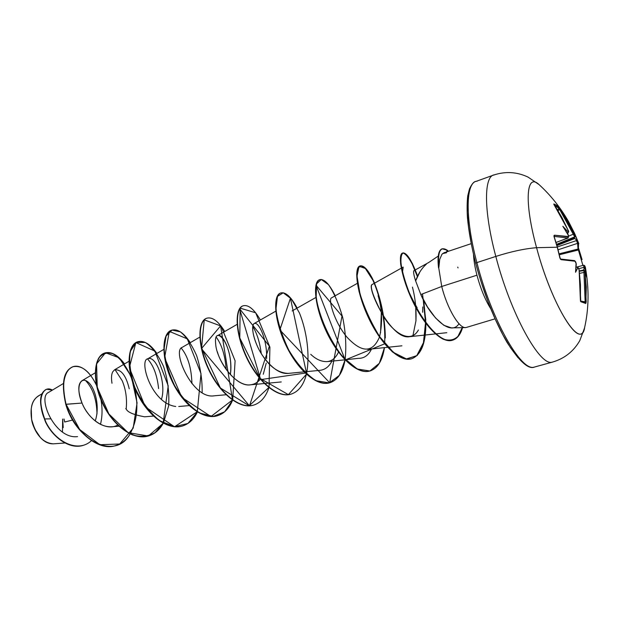 <?xml version="1.0" encoding="UTF-8"?>
<svg xmlns="http://www.w3.org/2000/svg" width="619" height="619" viewBox="0 0 619 619"><rect width="100%" height="100%" fill="white"/><g stroke="black" fill="none" stroke-linecap="round" stroke-linejoin="round"><path stroke-width="0.93" d="M554.144 236.961L553.974 235.638L554.485 235.205L568.668 236.551L567.987 234.322L562.857 226.291L567.933 231.754L568.552 231.552L568.25 230.508L561.843 217.377L553.843 203.937L556.821 205.369L559.212 207.295L556.821 205.369L556.674 206.467L559.05 208.371L559.212 207.295L560.45 208.951L567.979 221.053L574.842 235.119L574.355 232.883L578.819 243.7M568.466 235.568L568.033 238.052L556.024 242.455L567.863 238.052L568.397 236.907L554.485 235.205L554.075 236.768L557.417 247.267L554.222 236.829M583.756 330.353C578.347 348.025 551.042 302.459 536.58 247.693C524.75 248.645 511.162 251.554 495.819 256.428C510.621 313.864 539.977 366.75 552.233 362.13C539.977 366.75 510.621 313.864 495.819 256.428L476.878 262.595C491.37 319.636 521.198 371.895 534.143 367.113C521.198 371.895 491.37 319.636 476.878 262.595L475.686 263.261L476.878 262.595C464.668 216.573 465.743 181.413 477.203 181.15C465.743 181.413 464.668 216.573 476.878 262.595L495.819 256.428C483.385 210.073 483.826 174.875 494.759 174.829C483.826 174.875 483.385 210.073 495.819 256.428C511.162 251.554 524.75 248.645 536.58 247.693L557.27 247.221L536.58 247.693C552.055 306.351 581.233 351.94 584.661 327.436M578.997 249.875L582.061 259.593L578.997 249.844L559.313 254.765L578.378 249.929L582.912 265.412L578.378 249.929L578.997 249.852L578.61 248.482L578.038 249.039L577.589 243.352L558.083 249.774L577.589 243.352L575.941 239.313L574.827 238.485L556.938 245.573L574.827 238.485L574.053 238.122L575.941 239.313L576.444 240.605L557.324 246.935L576.444 240.605L577.589 243.352L578.378 249.929L578.564 243.027L578.154 242.269L577.589 243.352L578.154 242.269L577.372 240.427L576.444 240.605L577.372 240.427L576.939 239.305L576.746 239.723L575.941 239.313L576.746 239.723L576.939 239.305L574.355 232.883L575.399 235.978L574.711 236.868L556.582 244.335L574.711 236.868L559.561 209.299L557.982 210.746L560.45 208.951L559.212 207.295L559.05 208.371L554.438 205.33L556.674 206.467L556.821 205.369L553.843 203.937L568.25 230.508L568.056 232.52L567.136 232.93L567.863 233.03L567.383 232.891L568.056 232.52L567.933 231.754L562.857 226.291L568.428 235.468L567.863 238.052L554.129 236.388L567.863 238.052M540.108 185.576L539.219 184.741C526.305 172.113 523.883 201.678 536.58 247.693C524.107 202.467 526.181 172.856 538.662 184.269M50.518 418.854L45.52 418.924M62.473 432.039L62.666 419.071L63.208 427.613M53.435 443.831C48.878 443.978 44.676 442.028 40.815 437.981C35.353 431.234 32.289 425.021 31.623 419.334L31.584 419.419C33.387 428.054 37.086 434.809 42.688 439.699M465.295 327.583C458.811 328.085 447.011 307.852 441.734 286.473L476.947 275.192C480.599 288.702 485.18 299.859 490.697 308.672C485.18 299.859 480.599 288.702 476.947 275.192C474.92 267.331 473.775 260.421 473.512 254.479C473.775 260.421 474.92 267.331 476.947 275.192L441.734 286.473L420.819 294.551L427.512 307.016L435.528 317.942L443.831 325.3L451.437 327.884L465.496 327.583M419.93 271.857L415.635 280.918L420.819 294.551L441.734 286.473L438.685 267.516L441.734 286.473C447.22 308.734 459.685 329.424 466.006 327.528M64.701 422.003L72.748 419.999L64.701 422.003L64.005 419.009M63.347 383.532L48.483 392.461C37.07 397.135 54.758 439.591 77.561 436.612M95.218 420.951L95.218 420.951C100.332 406.211 94.784 386.767 87.581 381.668C80.354 376.159 75.356 387.509 82.041 403.054C85.151 411.302 96.27 427.45 111.598 426.785L118.925 426.212M95.225 372.831L81.925 380.755C77.739 383.927 77.777 391.355 82.041 403.054L66.047 404.253C59.966 382.937 65.792 366.417 75.673 366.216C85.554 365.829 97.036 380.36 100.696 398.319M129.232 388.778C126.075 375.532 121.185 369.203 114.569 369.806L112.759 371.795C111.412 374.278 111.157 378.101 111.993 383.254M125.742 408.61L126.253 409.097C127.576 412.254 133.704 414.823 144.629 416.804L153.45 416.076M161.373 399.487C166.658 384.654 156.669 354.849 147.771 358.788C138.803 359.879 150.974 403.209 175.742 406.482M199.821 337.107L182.071 347.421C171.943 350.95 192.3 399.24 213.988 395.835L226.082 394.752M230.361 374.611C233.464 354.641 222.608 332.117 217.532 335.668L237.131 324.364M217.37 351.824C221.865 367.794 237.928 386.689 250.44 384.817C254.332 384.399 257.62 382.519 260.305 379.176M263.268 374.263L266.255 363.067M275.78 311.171L254.2 323.513C250.386 325.71 253.891 342.469 262.154 355.02C271.323 368.003 279.989 374.131 288.144 373.412L303.952 371.887M310.746 354.331C316.077 359.399 321.555 361.829 327.18 361.604C331.916 361.14 335.691 357.968 338.531 352.095M380.546 332.89L381.312 312.827M372.112 284.438L371.872 284.67C366.982 287.951 391.046 340.318 409.507 336.697C413.198 336.225 416.161 334.005 418.405 330.028C410.428 344.412 393.204 332.651 383.2 315.961C373.683 297.847 369.899 287.417 371.872 284.67L403.178 267.106L402.613 271.323M422.769 306.947L422.661 312.27M414.877 278.511L415.635 280.918C413.716 274.913 413.159 271.493 413.964 270.65L413.848 270.735M458.989 323.714C450.609 337.084 430.298 316.649 420.819 294.551L415.635 280.918C418.189 273.784 421.756 268.22 426.321 264.236M417.152 307.751C411.395 297.971 407.271 288.98 404.78 280.771M404.354 279.347L402.69 271.965M412.424 287.108C415.287 297.994 416.463 309.252 415.945 320.874L415.728 306.467M345.433 359.778L358.362 358.339C364.111 358.463 368.514 355.337 371.562 348.969M331.9 361.132C329.153 366.572 325.215 369.636 320.093 370.324L304.347 371.849M259.322 378L257.899 381.66M181.251 348.11C187.921 356.258 191.48 368.119 191.936 383.695M147.539 358.95C153.52 365.45 157.203 375.338 158.588 388.608M96.99 413.956C96.68 399.379 92.865 388.245 85.561 380.546C92.633 387.966 96.456 398.744 97.005 412.881M41.906 393.823L38.123 396.098C32.103 400.346 29.936 408.091 31.623 419.334C35.685 434.848 42.912 443.011 53.311 443.838L64.825 443.011M100.99 399.82C102.537 408.447 102.367 416.626 100.487 424.355C102.367 416.626 102.537 408.447 100.99 399.82M91.457 440.635C77.785 453.742 54.24 441.223 45.218 420.727C35.825 400.238 43.059 384.306 52.414 390.102L46.587 389.243C39.175 393.227 38.927 404.145 45.837 422.011C53.474 437.78 69.97 449.471 83.248 445.363L82.985 445.44C69.707 449.549 53.211 437.865 45.574 422.096C38.664 404.23 38.92 393.313 46.332 389.328L46.456 389.281C38.943 393.135 38.641 404.045 45.535 422.011C53.18 437.873 69.792 449.626 83.116 445.401M97.051 386.488C90.103 371.562 82.079 364.97 72.988 366.719C63.695 370.882 61.382 383.393 66.047 404.253L65.776 404.339C61.111 383.486 63.432 370.974 72.725 366.804L72.856 366.765C63.463 370.835 61.103 383.354 65.776 404.339C73.491 430.36 97.972 451.754 115.56 445.618L115.83 445.541C98.243 451.677 73.762 430.275 66.047 404.253L79.689 429.509L99.845 444.705L119.707 444.001L133.186 428.108L137.062 402.892L131.406 376.646L119.181 357.797L105.54 352.768L96.572 363.856L97.245 387.347L108.867 413.941L128.048 432.627L148.297 436.016L163.277 423.249C159.64 429.795 154.758 434.012 148.63 435.915C133.263 440.743 112.426 424.928 102.259 402.01C91.922 379.145 94.545 356.157 104.812 352.985C111.188 351.236 117.765 354.88 124.527 363.918M471.175 243.669L444.04 252.745L441.92 254.308L439.714 259.415L438.871 267.454C437.71 256.622 438.832 250.393 442.221 248.784L447.274 250.246L447.893 251.453L447.274 250.246L448.45 251.268L447.274 250.246C440.302 245.805 437.501 251.538 438.871 267.454M469.233 190.791L467.477 199.86L467.237 212.17L468.56 227.289L471.438 244.598M481.373 282.635L487.981 301.569L495.277 319.257L502.914 334.871L510.528 347.762L517.786 357.411L524.378 363.531M457.72 267.114L458.037 267.903M378.101 295.712C382.155 309.043 382.658 322.669 379.609 336.589M379.478 337.03C372.661 353.124 361.775 353.124 346.833 337.022C333.842 321.284 328.147 298.946 331.451 297.901M288.423 373.389C277.157 373.087 267.3 365.063 258.858 349.317C251.012 334.059 251.36 321.106 256.104 323.605C260.761 325.795 267.307 342.276 266.619 358.664M250.71 384.794C235.522 387.664 216.356 359.353 215.683 343.932C213.153 323.126 234.098 343.212 230.369 374.611M214.174 395.82C192.269 399.541 171.726 350.362 182.218 347.336M117.711 425.067C106.089 431.768 88.355 419.403 82.041 403.054L65.776 404.339C76.23 441.177 116.086 460.683 130.044 433.896M163.377 423.063L168.623 406.018C169.451 392.585 167.78 379.447 163.617 366.61C158.317 355.027 152.228 346.98 145.341 342.477L136.257 342.415L130.377 351.244C128.744 361.256 130.214 373.265 134.787 387.277C141.186 401.058 149.442 412.2 159.547 420.696L174.628 426.692L187.975 423.427L197.492 411.79M202.142 392.717C202.336 380.02 200.502 367.678 196.649 355.701C191.898 344.791 186.466 336.837 180.353 331.854L172.051 330.059L166.085 336.063L164.058 349.008C165.041 360.513 168.554 372.708 174.604 385.583C181.916 397.661 190.288 406.822 199.72 413.066L213.207 416.432L224.651 411.805L232.597 400.16C229.239 408.385 224.217 413.569 217.532 415.705C202.9 420.324 182.443 403.65 171.811 379.965C161.025 356.327 162.464 332.976 171.703 330.167C177.568 328.635 183.766 332.798 190.288 342.647M232.698 399.92L235.104 360.823L221.107 326.089L204.247 319.83L201.577 347.893L220.364 387.989L249.209 405.778L269.025 387.324L269.899 347.151L255.655 312.781L240.18 308.146L239.777 337.982L260.019 378.356L288.369 394.643L306.413 374.255C303.65 385.003 298.59 391.61 291.232 394.079C277.467 398.474 257.496 380.832 246.362 356.327C235.081 331.869 235.166 308.161 243.197 305.778C248.428 304.509 254.154 309.245 260.367 319.984M306.498 373.922C310.142 355.097 306.892 331.544 299.457 312.974L291.286 298.807L283.231 292.795L277.482 296.369L275.95 309.098C277.505 321.563 281.769 335.204 288.756 350.037C297.035 363.926 306.088 374.139 315.922 380.67L329.207 382.906L339.351 375.4L345.069 359.871C342.81 372.383 337.788 379.996 330.028 382.697C316.758 386.952 297.081 368.792 285.676 343.862C274.14 318.963 273.466 295.085 280.825 292.942C285.684 291.828 291.131 296.88 297.159 308.084M345.139 359.477C346.501 346.129 345.681 332.117 342.686 317.439C338.694 303.527 333.966 292.601 328.496 284.663L321.246 279.471L316.572 283.881L316.154 297.29C319.025 315.899 329.37 340.264 343.321 357.48L357.271 369.001L369.907 370.99L379.331 363.291L384.453 347.63C382.488 360.49 377.745 368.251 370.224 370.905C357.496 375.006 338.144 356.304 326.461 330.925C314.645 305.577 313.168 281.529 319.799 279.649C324.248 278.705 329.378 284.082 335.212 295.789M385.297 337.982C385.211 316.177 379.455 292.725 371.771 277.227L364.467 267.261L358.935 266.743L357.024 276.089L359.956 293.615C364.506 308.347 371.098 322.731 379.733 336.767L393.46 352.42L406.66 359.051L417.214 355.484L423.767 342.717L425.857 323.35C425.895 343.019 421.237 354.795 411.89 358.68C399.75 362.618 380.77 343.344 368.792 317.501C356.699 291.688 354.339 267.47 360.188 265.876C364.173 265.118 368.97 270.843 374.58 283.061M425.787 319.876L422.483 293.909M462.555 327.644C460.536 334.484 457.263 338.647 452.744 340.141C442.175 343.653 425.036 326.074 413.368 301.801C401.607 277.598 398.094 254.262 402.837 252.978C406.729 252.482 411.658 260.204 417.632 276.151L412.424 263.593C408.873 257.241 405.832 253.666 403.317 252.885C401.344 253.898 400.594 257.69 401.066 264.267C402.381 272.228 405.058 281.568 409.105 292.276C418.212 314.119 432.511 334.144 444.434 339.436C450.114 340.937 454.864 339.715 458.679 335.784L462.795 326.832M104.812 352.985L104.549 353.07C94.266 356.25 91.643 379.238 101.98 402.102C112.147 425.021 132.977 440.821 148.351 436L148.63 435.915M137.573 341.812L137.433 341.858C127.653 344.853 125.595 368.019 136.149 391.27C146.541 414.56 167.207 430.793 182.226 426.058L182.512 425.98C167.494 430.708 146.835 414.467 136.443 391.177C125.881 367.926 127.932 344.76 137.712 341.758C143.848 340.117 150.239 344.009 156.893 353.449M171.556 330.213L171.417 330.267C162.17 333.076 160.723 356.428 171.509 380.058C182.141 403.743 202.599 420.417 217.238 415.79L217.532 415.705M206.692 318.236L206.545 318.282C197.879 320.882 197.09 344.412 208.116 368.452C218.994 392.539 239.228 409.677 253.45 405.166L253.751 405.074C239.538 409.592 219.304 392.446 208.433 368.359C197.399 344.311 198.181 320.781 206.847 318.181C212.41 316.773 218.383 321.215 224.759 331.498M243.043 305.832L242.888 305.887C234.849 308.262 234.763 331.97 246.037 356.428C257.171 380.933 277.142 398.566 290.915 394.171L291.069 394.125M280.825 292.942L280.508 293.05C273.141 295.193 273.807 319.071 285.344 343.963C296.741 368.901 316.425 387.045 329.695 382.79L329.865 382.743M319.799 279.649L319.466 279.765C312.827 281.645 314.305 305.693 326.112 331.033C337.796 356.412 357.148 375.106 369.883 370.998L370.224 370.905M360.188 265.876L359.848 265.992C353.991 267.594 356.335 291.804 368.429 317.617C380.406 343.452 399.394 362.719 411.534 358.78L411.712 358.726M402.667 253.047L402.482 253.101C397.731 254.386 401.236 277.714 412.997 301.917C424.665 326.19 441.804 343.762 452.373 340.249L452.559 340.195M423.736 300.432L425.857 322.731M268.932 387.618C265.814 396.972 260.761 402.791 253.751 405.074M197.391 411.999C193.871 419.311 188.911 423.969 182.512 425.98M130.214 433.973C126.508 439.877 121.719 443.73 115.83 445.541M126.183 409.027C127.181 398.853 125.85 389.428 122.198 380.731L114.987 369.589M226.183 369.442C225.13 355.53 221.826 344.783 216.271 337.2M261.257 353.588C259.794 342.206 256.955 333.161 252.73 326.453M412.927 335.676L415.945 320.874M403.263 275.115L407.983 289.607C404.795 281.939 403.24 275.664 403.263 275.115M462.231 327.652L457.99 336.318C454.091 340.032 449.286 341.046 443.568 339.336C431.59 333.656 417.384 313.423 408.439 291.673C404.486 281.034 401.886 271.795 400.648 263.973C400.245 257.535 401.058 253.875 403.07 253.009C405.623 253.914 408.672 257.574 412.231 263.996L417.407 276.631M423.195 299.395L425.501 322.259M425.508 322.886L423.45 342.717L416.742 355.701L405.878 359.097L392.345 351.878L378.387 335.428C369.721 320.843 363.252 306.165 358.997 291.394L356.668 274.395L359.26 266.278L365.349 268.491L372.909 280.252C380.608 297.468 385.738 321.95 384.647 343.344M384.6 343.839L345.178 359.979L315.945 285.104L341.998 316.061L329.695 382.79L279.858 329.95L290.427 298.257L306.451 372.917L260.676 379.617L239.561 308.703L269.373 346.153L249.48 405.847L201.415 348.659L220.596 325.911L232.496 399.773M232.396 400.021L210.963 416.533L181.862 397.444L164.6 357.813L169.32 331.382L187.309 338.879L201.013 373.636L197.299 411.689L174.519 426.793L145.248 406.83L129.34 367.663L135.878 342.57L154.851 351.081L168.213 385.861L163.199 422.963M163.099 423.156L155.129 432.611C148.351 436.488 140.768 437.254 132.365 434.902C123.893 430.669 116.117 423.922 109.029 414.676C102.808 404.447 98.483 393.901 96.077 383.014C94.962 372.723 95.806 364.459 98.614 358.208C102.359 353.65 107.025 352.141 112.619 353.666C121.169 358.122 129.278 369.845 134.013 385.273M134.656 387.773C138.695 405.368 137.194 420.688 130.145 433.726M442.608 253.581L446.593 252.745M442.152 248.815L441.858 248.908C438.43 250.54 437.316 256.854 438.531 267.857C437.308 256.73 438.453 250.401 441.966 248.869L442.33 248.753M446.91 250.37L446.817 251.685M31.221 408.695L31.623 419.334L31.097 409.879M31.53 406.853C32.436 401.623 35.02 397.847 39.283 395.51M31.236 408.579L31.584 419.419L34.633 428.874L40.475 437.618M577.697 267.145L579.09 269.675L580.8 301.708L585.806 303.496L586.17 301.933L584.986 270.929L586.673 277.227L585.048 268.468L584.599 267.996L584.104 268.716L583.864 267.331L584.104 268.716L583.423 270.348L579.299 270.921L583.585 270.046L584.599 267.996L585.048 268.468L584.715 265.868L585.481 267.865L584.676 266.178L586.673 277.227L584.885 271.261L586.286 287.092L585.806 303.496L580.8 301.708L580.467 301.089L580.452 284.678L579.09 269.675L577.875 267.694L575.546 272.244L576.289 264.313L575.67 261.837L575.128 261.241L561.209 259.694L560.435 259.175L557.27 247.221L559.893 257.961L561.209 259.694L575.128 261.241L576.281 264.011M567.337 233.255L567.863 233.03L567.337 233.255M576.088 263.16L575.546 272.244L577.906 267.485L576.072 267.052L577.434 267.075L578.293 267.81L577.573 267.122M584.793 270.511L583.926 270.24L583.949 272.43L584.978 272.383L583.949 272.43L585.141 301.832L586.17 301.933L581.365 301.229L585.141 301.832L583.949 272.43L579.601 273.358L583.949 272.43L583.934 270.24M583.872 270.286L579.345 271.254L584.769 270.495M583.864 267.331L578.897 268.654L583.864 267.331L583.624 265.218L583.864 267.331L584.839 267.276L583.864 267.331M559.096 253.844L578.038 249.039L559.096 253.844M575.291 236.59L574.053 238.122L556.667 244.629L574.417 237.588L575.415 236.179M568.675 236.11L573.341 234.191L568.675 236.11M557.433 209.872L559.05 208.371L573.341 234.191L574.308 233.951L560.45 208.951L559.561 209.299L559.05 208.371L557.433 209.872M568.041 233.023L568.343 231.877L567.863 233.03M579.105 269.745L580.382 299.867M580.529 301.035L580.421 299.851M576.127 263.114L574.54 260.607L575.128 261.241L574.509 260.607L560.582 259.044L561.209 259.694L560.59 259.044M585.806 303.496L585.28 302.683L585.806 303.496M559.924 258.084L560.52 259.036M557.317 247.383L553.974 236.381M568.482 235.506L568.141 234.624M556.04 242.509L568.227 237.797M584.553 265.52L583.624 265.218L576.939 267.013M578.633 248.436L582.061 259.593M568.281 230.593L568.288 230.539C568.853 230.91 568.76 231.746 568.01 233.038L568.134 232.845M554.307 205.16L553.897 204.518M574.711 236.868L575.221 235.769L574.308 233.951L573.341 234.191L574.711 236.868M583.624 265.218L584.622 265.613L585.365 267.222C589.195 288.446 588.909 308.719 584.514 328.047L579.833 340.543C573.674 351.306 564.636 358.471 552.728 362.022L534.669 366.99C528.734 369.86 519.534 361.666 507.054 342.423C494.504 320.619 484.05 294.234 475.686 263.268C471.415 246.385 468.66 231.104 467.422 217.416C466.935 208.928 467.043 201.693 467.771 195.728L469.473 188.896C471.871 183.928 473.992 181.452 475.841 181.468L493.467 175.123C505.243 171.169 516.757 171.811 527.999 177.065L539.017 184.57C550.539 195.062 560.396 207.419 568.59 221.641L574.533 233.293M574.958 234.222L578.564 243.019M438.26 256.073L428.124 262.889M466.37 327.436L495.014 318.847M114.569 369.806L128.922 361.318M147.771 358.788L163.772 349.418M178.736 406.497L189.143 405.6M250.432 384.817L281.281 381.946M292.129 310.939L315.829 297.499M327.18 361.604L345.023 359.817M331.413 297.925L357.364 283.324M367.601 349.379L387.626 347.298M388.051 347.251L401.94 345.812M409.507 336.697L435.405 333.92M435.853 333.873L446.817 332.697M413.949 270.658L428.781 262.448M568.018 233.038L567.375 233.309M577.473 267.083L579.136 269.698M580.506 300.95L585.28 302.683M557.409 247.267L560.033 257.999M568.288 230.531L554.291 205.113"/></g></svg>
